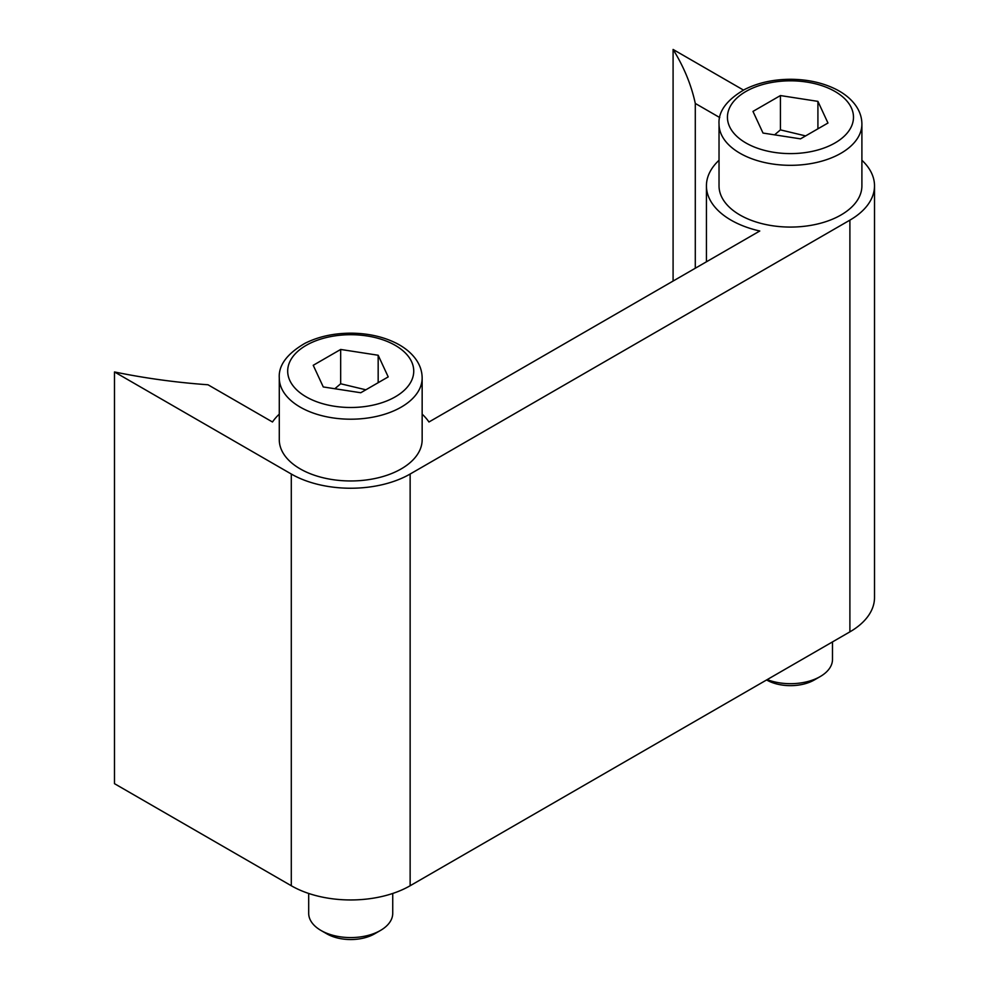 <?xml version="1.0" encoding="UTF-8"?>
<svg xmlns="http://www.w3.org/2000/svg" width="989" height="989" viewBox="0 0 989 989"><rect width="100%" height="100%" fill="white"/><g stroke="black" fill="none" stroke-linecap="round" stroke-linejoin="round"><path stroke-width="1.48" d="M719.028 160.267A84.04 48.523 0 0 0 706.43 185.833A84.04 48.523 0 0 0 759.775 231.006L428.954 421.994A84.04 48.523 0 0 0 422.155 414.156M695.292 268.229L695.292 103.437L719.757 117.567M279.281 414.156A84.04 48.523 0 0 0 272.482 421.994L207.999 384.77A437.014 252.306 0 0 1 114.489 371.951L114.489 783.671L291.298 885.748L291.298 474.028A84.04 48.523 0 0 0 410.138 474.028L849.897 220.139A84.04 48.523 0 0 0 874.511 185.833A84.04 48.523 0 0 0 861.901 160.267M874.511 185.833L874.511 597.541A84.04 48.523 180 0 1 849.897 631.86L849.897 220.139M849.897 631.86L410.138 885.748A84.04 48.523 180 0 1 291.298 885.748M695.292 103.437A437.014 252.306 0 0 0 673.089 49.45L673.089 281.049M291.298 474.028L114.489 371.951M673.089 49.45L743.468 90.073M832.491 641.91L832.491 659.428A42.02 24.255 180 0 1 820.178 676.587A42.02 24.255 180 0 1 767.167 679.616M820.178 676.587L814.343 679.95L820.178 676.587M861.901 124.07L861.901 185.833A71.431 41.241 180 0 1 790.471 227.074A71.431 41.241 180 0 1 719.028 185.833L719.028 124.07A71.431 41.241 0 0 0 739.957 153.233A71.431 41.241 0 0 0 817.804 162.184A71.431 41.241 0 0 0 861.901 124.07C861.839 117.147 859.577 110.669 855.102 104.661C850.491 98.566 844.149 93.46 836.064 89.344C822.897 82.779 807.828 79.429 790.841 79.281C773.46 79.318 758.044 82.717 744.606 89.48C726.705 99.938 718.187 111.473 719.028 124.07M766.586 679.95L766.586 679.95A33.774 19.496 0 0 0 814.343 679.95M827.966 123.019L800.509 138.856L763.014 133.058L752.975 111.411L780.42 95.562L817.915 101.373L827.966 123.019M805.615 135.913L780.42 129.88L780.42 95.562M817.915 128.817L817.915 101.373M780.42 129.88L774.585 134.85M392.732 893.45L392.732 913.317A42.02 24.255 180 0 1 380.431 930.476A42.02 24.255 180 0 1 321.005 930.476A42.02 24.255 180 0 1 308.692 913.317L308.692 893.45M380.431 930.476L374.596 933.839L380.431 930.476M422.155 377.959L422.155 439.722A71.431 41.241 180 0 1 350.712 480.963A71.431 41.241 180 0 1 279.281 439.722L279.281 377.959A71.431 41.241 0 0 0 300.211 407.122A71.431 41.241 0 0 0 378.058 416.06A71.431 41.241 0 0 0 422.155 377.959C422.093 371.023 419.818 364.558 415.343 358.55C410.744 352.455 404.39 347.349 396.317 343.232C383.151 336.668 368.069 333.305 351.095 333.169C333.713 333.206 318.297 336.606 304.859 343.368C286.958 353.827 278.441 365.361 279.281 377.959M321.005 930.476L326.84 933.839A33.774 19.496 0 0 0 374.596 933.839M388.207 376.896L360.762 392.744L323.267 386.946L313.229 365.3L340.673 349.451L378.169 355.249L388.207 376.896M365.868 389.802L340.673 383.769L340.673 349.451M378.169 382.706L378.169 355.249M340.673 383.769L334.838 388.739M410.138 885.748L410.138 474.028M745.891 142.948A63.036 36.395 180 0 1 774.152 82.062A63.036 36.395 180 0 1 851.344 126.629A63.036 36.395 180 0 1 745.891 142.948M306.145 396.836A63.036 36.395 180 0 1 334.406 335.951A63.036 36.395 180 0 1 411.597 380.518A63.036 36.395 180 0 1 306.145 396.836M706.43 185.833L706.43 261.801"/></g></svg>
